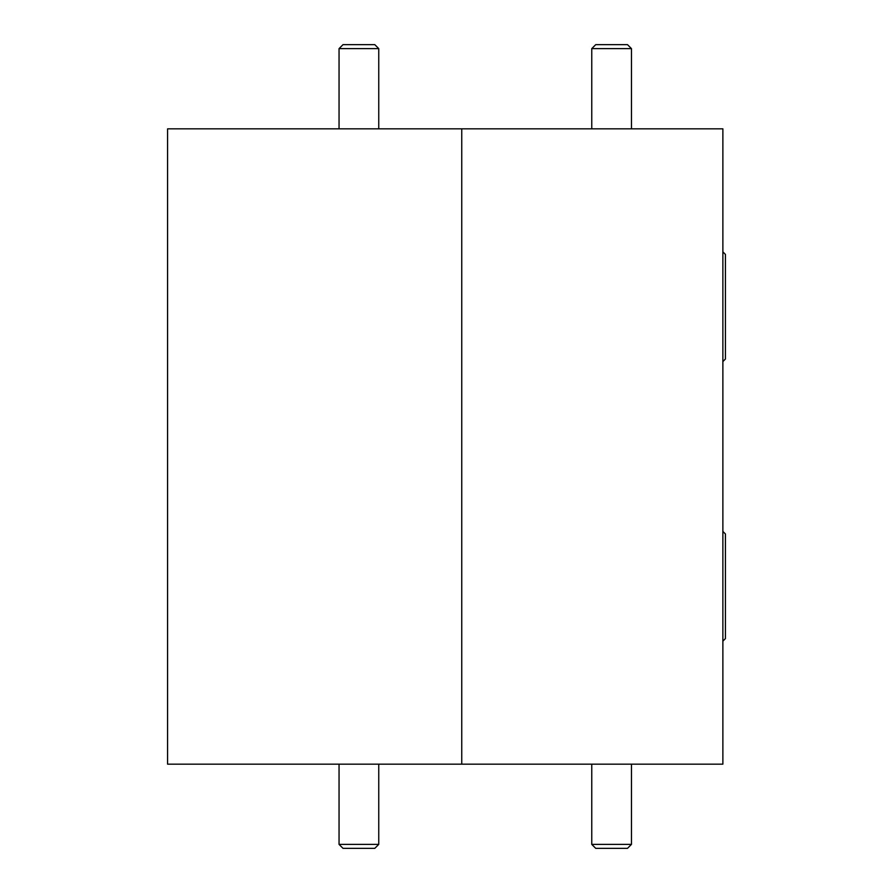 <?xml version="1.0" encoding="UTF-8"?>
<svg xmlns="http://www.w3.org/2000/svg" width="893" height="893" viewBox="0 0 893 893"><rect width="100%" height="100%" fill="white"/><g stroke="black" fill="none" stroke-linecap="round" stroke-linejoin="round"><path stroke-width="1.34" d="M461.748 764.162L461.748 128.838L167.583 128.838L167.583 764.162L461.748 764.162L461.748 128.838L722.872 128.838L722.872 764.162L461.748 764.162M631.463 844.376L627.489 848.35L595.72 848.35L591.758 844.376L631.463 844.376L631.463 764.162M378.755 844.376L374.792 848.35L343.024 848.35L339.05 844.376L378.755 844.376L378.755 764.162M339.05 48.624L343.024 44.65L374.792 44.65L378.755 48.624L339.05 48.624L339.05 128.838M591.758 48.624L595.72 44.65L627.489 44.65L631.463 48.624L591.758 48.624L591.758 128.838M722.872 531.413L725.417 533.958L725.417 638.595L722.872 641.141M722.872 251.859L725.417 254.405L725.417 359.042L722.872 361.587M591.758 844.376L591.758 764.162M339.05 844.376L339.05 764.162M378.755 48.624L378.755 128.838M631.463 128.838L631.463 48.624"/></g></svg>
